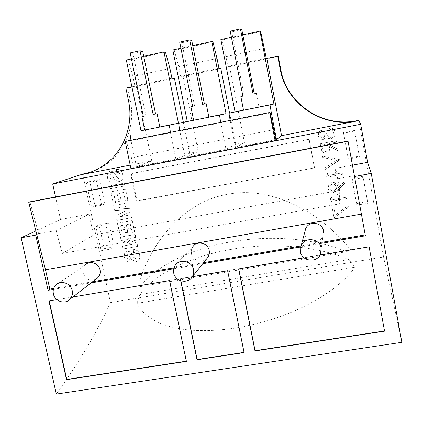 <?xml version="1.0" encoding="UTF-8"?>
<svg xmlns="http://www.w3.org/2000/svg" width="423" height="423" viewBox="0 0 423 423"><rect width="100%" height="100%" fill="white"/><g stroke="black" fill="none" stroke-linecap="round" stroke-linejoin="round"><path stroke-width="0.32" stroke-dasharray="2.12 1.59" d="M230.688 249.448C188.933 256.587 154.485 274.553 139.722 294.598L137.004 303.323C145.211 320.497 174.525 337.136 235.378 328.063C297.015 317.863 339.473 289.39 355.04 267.135L348.674 259.563C318.36 246.265 272.264 242.056 230.688 249.448M138.141 285.747L140.362 286.63C155.273 266.739 189.234 249.025 230.239 241.951C271.08 234.633 316.341 238.688 346.479 251.738L350.561 249.729C317.266 208.153 267.087 185.935 227.405 194.369C187.209 200.851 151.577 238.366 138.141 285.747L350.561 249.729M95.889 279.196C89.724 281.311 85.435 279.191 83.03 272.84C82.448 269.795 83.172 267.172 85.203 264.972L55.757 285.155M207.143 258.231C202.617 263.703 192.576 260.748 191.429 253.631C190.937 250.987 191.476 248.602 193.031 246.466L175.471 264.983M323.563 230.947L322.908 236.404C319.656 244.557 306.167 242.865 304.957 234.189L304.803 232.016M159.836 127.043L144.682 130.099M141.922 116.79L145.956 116.061L132.991 53.388L130.189 52.928M142.688 51.283L132.991 53.388M155.585 113.972L157.102 113.739M208.899 117.171L193.623 120.248M190.916 106.797L194.601 106.136L181.869 42.76L179.696 42.147M191.762 40.608L181.869 42.76M204.415 103.995L202.585 104.338M206.213 103.714L204.441 104.127M259.003 107.088L243.526 110.202M240.877 96.608L244.214 96.01L231.735 31.915L230.223 31.149M241.829 29.716L231.735 31.915M254.234 93.816L253.06 94.038M256.37 93.467L254.26 93.959M358.778 120.333L383.587 256.978L110.451 302.604C97.824 330.643 79.788 361.136 56.333 394.077M82.691 174.086L110.451 302.604M174.44 78.281L127.72 88.121L130.316 100.574C135.476 124.383 125.943 150.001 107.373 163.532C102.112 167.429 96.386 170.342 90.199 172.277M183.355 122.284L189.636 153.263L198.176 151.603L183.032 76.473L180.605 76.293L178.659 66.665L174.297 50.311L172.822 49.983M220.822 68.515L183.032 76.473M229.583 113.031L235.738 144.291L244.441 142.593L229.578 66.67L227.838 66.342L225.93 56.608L221.932 40.011L220.864 39.582M278.286 56.412L229.578 66.67M332.346 199.677L331.891 197.266L330.432 198.482L330.971 201.374L346.95 198.503L346.691 197.092L332.335 199.756L331.891 197.266M327.836 175.503L327.381 173.081L325.916 174.308L326.461 177.221L342.471 174.265L342.212 172.843L327.825 175.566L327.381 173.081M336.539 142.133L336.274 140.7L320.216 143.778L321.697 150.503C322.659 152.428 324.208 153.232 326.355 152.925L329.327 150.874L329.66 146.474L338.157 150.9L337.829 149.139L329.332 144.708L329.115 143.55L336.534 142.17L336.274 140.7M136.412 261.446L138.823 260.108L139.474 259.114L139.902 257.158L139.659 254.725C138.924 251.188 136.798 249.448 133.282 249.507L133.7 252.409C135.609 252.42 136.782 253.361 137.226 255.238L136.745 258.078L135.836 258.575L134.017 257.448L130.702 251.992L127.492 251.13L125.462 252.219L124.833 253.118L124.383 254.905L124.579 257.147C125.145 260.378 126.979 261.985 130.078 261.959L129.655 259.066C128.169 259.04 127.291 258.268 127.022 256.756L127.323 254.329L127.905 254.027L128.867 254.318C130.199 258.511 132.711 260.891 136.412 261.446L138.681 260.224L139.336 259.23L139.738 257.681L139.659 254.725M132.198 232.386L134.651 231.941L132.251 220.573L117.557 223.27L119.926 234.4L122.369 233.961L120.613 225.702L123.812 225.121L125.441 232.809L127.889 232.364L126.26 224.671L130.406 223.915L132.055 232.481L134.651 231.941M125.546 200.93L128.005 200.465L125.589 189.018L110.852 191.815L113.242 203.035L115.691 202.575L113.919 194.257L117.129 193.649L118.773 201.396L121.227 200.936L119.582 193.184L123.743 192.396L125.393 201.004L128.005 200.465M119.476 181.483L121.364 180.6C122.95 178.945 123.405 176.936 122.733 174.567C121.983 170.961 119.836 169.211 116.293 169.322L116.727 172.283C118.646 172.261 119.831 173.208 120.285 175.122L119.603 178.226L118.889 178.559L117.055 177.427L113.708 171.897L110.472 171.061L108.912 171.77C107.416 173.25 106.961 175.08 107.558 177.258C108.135 180.552 109.985 182.165 113.105 182.096L112.671 179.146C111.175 179.141 110.287 178.363 110.017 176.819L110.429 174.223L111.868 174.302C113.216 178.575 115.754 180.965 119.476 181.483L121.211 180.663C122.797 179.008 123.257 176.994 122.58 174.625L122.733 174.567M314.516 167.667L309.165 139.215L131.273 173.52L137.02 200.867L314.432 167.899L136.444 201.179L130.681 173.758L309.07 139.357L314.432 167.899M359.217 156.018L354.553 130.458L343.534 132.584L348.219 158.08L359.217 156.018L359.439 156.97L348.288 159.059L343.539 133.208L354.717 131.056L359.439 156.97M104.878 203.749L99.706 179.611L89.766 181.525L94.953 205.61L104.878 203.749L101.694 205.292L91.643 207.175L86.382 182.773L96.449 180.833L101.694 205.292M114.104 246.847L108.991 222.958L99.077 224.777L104.211 248.608L114.104 246.847L111.064 248.951L101.044 250.733L95.836 226.591L105.872 224.75L111.064 248.951M367.529 201.628L362.923 176.349L351.947 178.363L356.578 203.585L367.529 201.628L367.873 203.214L356.763 205.192L352.068 179.627L363.198 177.586L367.873 203.214M110.192 188.716L124.928 185.903L124.314 182.985L109.573 185.803L110.033 188.785L124.928 185.903M117.541 207.952L129.11 205.7L128.497 202.791L113.782 205.546L114.823 210.443L125.382 211.114L115.902 215.497L116.938 220.383L131.643 217.681L131.03 214.784L119.423 216.825L130.411 211.86L129.729 208.629L117.383 208.037L129.11 205.7M126.281 239.032L135.788 237.324L135.18 234.442L120.497 237.086L121.137 240.084L132.045 244.362L122.416 246.08L123.024 248.946L137.692 246.339L137.041 243.246L126.133 239.132L135.788 237.324M323.013 137.967C321.274 137.935 320.237 137.031 319.899 135.249L320.274 132.87L321.75 131.442L321.48 130.014L318.889 132.113L318.255 135.55C318.9 138.215 320.576 139.495 323.283 139.389L325.927 137.528L326.239 136.899L327.931 138.358L330.966 138.76L334.577 136.121L335.138 132.246C334.413 129.295 332.504 127.825 329.406 127.841L329.67 129.274L332.124 130.088L333.493 132.589L333.102 135.587L330.839 137.306C328.29 137.179 326.852 135.767 326.524 133.06L324.88 133.377L324.473 136.909L322.998 137.998C321.258 137.972 320.222 137.063 319.883 135.286L319.899 135.249M339.812 159.857L322.495 155.971L322.775 157.493L336.385 160.391L324.742 168.026L325.028 169.544L339.775 159.651M333.927 192.322L338.284 189.663L344.602 183.497L343.592 182.514L337.892 188.082L337.707 186.406C336.935 183.534 335.058 182.213 332.071 182.45L330.247 183.154L328.867 184.523L328.116 188.351C328.93 191.259 330.871 192.581 333.927 192.322L338.278 189.731L344.602 183.497M335.228 215.143L333.879 207.905L332.245 208.195L334.038 217.797L348.885 206.678L347.976 205.583L335.222 215.233L333.879 207.905M383.587 256.978L401.85 342.318M137.004 303.323L355.04 267.135M218.95 68.214L180.605 76.293M266.284 58.242L227.838 66.342M217.036 58.496L178.659 66.665M264.401 48.418L225.93 56.608M212.97 41.946L174.297 50.311M260.711 31.625L221.932 40.011M192.772 45.663L180.922 48.227M242.823 34.834L231.418 37.298M208.883 117.102L193.607 120.174M258.987 107.019L243.5 110.133M220.743 122.823L179.801 130.998L185.147 157.303L226.004 149.377L220.658 122.295M179.717 130.469L179.801 130.998M230.149 120.396L235.479 147.537L275.896 139.696M270.165 112.962L230.234 120.93M171.886 78.133L134.879 85.932L136.211 85.943L131.902 86.852M127.72 88.121L125.885 88.116M169.94 68.521L132.901 76.399L134.879 85.932M165.509 52.214L128.19 60.288L132.901 76.399M143.714 56.28L131.437 58.94M126.329 60.045L128.19 60.288M159.825 126.974L144.666 130.025M189.636 153.263L175.862 159.106L170.495 132.854L131.03 140.732L130.956 140.209M170.495 132.854L170.416 132.325M175.862 159.106L136.476 166.747L131.03 140.732M244.441 142.593L235.479 147.537M235.738 144.291L226.004 149.377M198.176 151.603L185.147 157.303M130.194 165.134L151.757 160.936L136.476 166.747M275.986 140.172L133.573 167.788L130.961 168.782M136.211 85.943L151.757 160.936M352.475 165.16L335.703 168.285L339.791 190.345L339.341 203.881L62.281 253.462L56.116 230.519L38.63 233.734L36.775 234.622M56.116 230.519L89.031 214.191L60.521 219.5L35.865 230.958M60.521 219.5L55.556 196.933M339.791 190.345L93.546 235.066L89.031 214.191M62.281 253.462L93.546 235.066M53.425 289.385L91.077 282.918M173.737 268.716L202.739 263.735M300.6 246.921L321.966 243.251M320.01 255.106L304.047 257.813M192.328 276.748L180.288 278.789L180.7 280.798M72.841 297.004L56.957 299.695M335.703 168.285L334.678 179.267L339.341 203.881M334.678 179.267L354.405 175.635M354.479 176.206L361.411 214.107M38.63 233.734L29.896 201.834M361.438 214.101L365.382 235.796M322.099 242.284L300.954 245.922M203.595 262.667L174.006 267.754M92.579 281.755L53.71 288.444M273.967 129.66L131.442 157.615L133.573 167.788M126.228 141.155L131.442 157.615M99.706 179.611L96.449 180.833M89.766 181.525L86.382 182.773M94.953 205.61L91.643 207.175M108.991 222.958L105.872 224.75M99.077 224.777L95.836 226.591M104.211 248.608L101.044 250.733M354.553 130.458L354.717 131.056M343.534 132.584L343.539 133.208M348.219 158.08L348.288 159.059M362.923 176.349L363.198 177.586M351.947 178.363L352.068 179.627M356.578 203.585L356.763 205.192M131.273 173.52L130.681 173.758M137.02 200.867L136.444 201.179M186.501 361.152L169.702 280.438L49.248 301.002M244.161 352.354L227.743 270.598L180.431 278.62L180.896 280.861M384.518 330.945L369.083 246.641L238.635 268.901M155.611 114.094L153.126 114.437M143.349 116.431L145.956 116.061M192.613 106.374L194.601 106.136M242.881 96.116L244.214 96.01M140.362 286.63L346.479 251.738M348.674 259.563L139.722 294.598M122.58 174.625C121.829 171.019 119.683 169.269 116.14 169.38L116.293 169.322M116.14 169.38L116.727 172.283M116.568 172.341C118.493 172.32 119.677 173.266 120.132 175.18L120.285 175.122M120.132 175.18L119.45 178.289L118.889 178.559M118.736 178.622L117.055 177.427M116.901 177.491L113.708 171.897M113.549 171.955L110.472 171.061M110.308 171.119L108.748 171.828C107.252 173.308 106.797 175.143 107.394 177.322L107.558 177.258M107.394 177.322C107.976 180.616 109.827 182.234 112.946 182.165L113.105 182.096M112.946 182.165L112.671 179.146M112.513 179.209C111.011 179.204 110.128 178.427 109.853 176.883L110.017 176.819M109.853 176.883L110.102 174.673M109.943 174.731L110.895 174.022M110.736 174.08L111.868 174.302M111.709 174.361C113.057 178.638 115.595 181.033 119.323 181.546M124.78 185.972L124.314 182.985M124.161 183.053L109.573 185.803M109.414 185.871L110.033 188.785M127.857 200.544L125.589 189.018M125.435 189.086L110.852 191.815M110.694 191.883L113.242 203.035M113.084 203.114L115.691 202.575M115.537 202.654L113.919 194.257M113.766 194.326L117.129 193.649M116.97 193.723L118.773 201.396M118.62 201.47L121.227 200.936M121.073 201.01L119.582 193.184M119.429 193.258L123.743 192.396M123.59 192.47L125.393 201.004M128.962 205.779L128.497 202.791M128.349 202.871L113.782 205.546M113.623 205.626L114.823 210.443M114.665 210.522L125.382 211.114M125.234 211.199L115.902 215.497M115.743 215.587L116.938 220.383M116.785 220.473L131.643 217.681M131.495 217.771L131.03 214.784M130.881 214.873L119.423 216.825M119.27 216.914L130.411 211.86M130.263 211.944L129.729 208.629M129.581 208.708L117.383 208.037M134.509 232.037L132.251 220.573M132.108 220.669L117.557 223.27M117.398 223.36L119.926 234.4M119.772 234.501L122.369 233.961M122.215 234.062L120.613 225.702M120.46 225.797L123.812 225.121M123.659 225.216L125.441 232.809M125.293 232.909L127.889 232.364M127.741 232.465L126.26 224.671M126.107 224.766L130.406 223.915M130.263 224.01L132.055 232.481M135.646 237.425L135.18 234.442M135.037 234.543L120.497 237.086M120.349 237.187L121.137 240.084M120.989 240.19L132.045 244.362M131.902 244.473L122.416 246.08M122.263 246.186L123.024 248.946M122.876 249.057L137.692 246.339M137.554 246.45L137.041 243.246M136.899 243.352L126.133 239.132M139.521 254.842C138.781 251.304 136.655 249.559 133.139 249.618L133.282 249.507M133.139 249.618L133.7 252.409M133.557 252.526C135.466 252.531 136.645 253.472 137.089 255.349L137.226 255.238M137.089 255.349L136.608 258.194L135.836 258.575M135.693 258.696L134.017 257.448M133.874 257.565L130.702 251.992M130.559 252.103L127.492 251.13M127.344 251.241L125.314 252.33L124.685 253.229L124.219 255.397L124.579 257.147M124.431 257.263C124.997 260.499 126.831 262.101 129.93 262.075L130.078 261.959M129.93 262.075L129.655 259.066M129.512 259.183C128.021 259.156 127.143 258.384 126.874 256.872L127.022 256.756M126.874 256.872L127.117 254.657M126.969 254.768L127.905 254.027M127.757 254.144L128.867 254.318M128.724 254.429C130.051 258.627 132.568 261.007 136.269 261.562M319.883 135.286L320.259 132.901L321.75 131.442M321.734 131.474L321.48 130.014M321.464 130.046L318.868 132.145L318.255 135.55M318.239 135.582C318.884 138.252 320.56 139.532 323.272 139.426L323.283 139.389M323.272 139.426L325.916 137.565L326.239 136.899M326.228 136.93L327.931 138.358M327.92 138.395L330.966 138.76M330.955 138.797L334.567 136.158L335.138 132.246M335.132 132.277C334.408 129.322 332.494 127.852 329.395 127.868L329.406 127.841M329.395 127.868L329.67 129.274M329.66 129.301L332.124 130.088M332.118 130.12L333.493 132.589M333.483 132.621L333.091 135.624L330.839 137.306M330.828 137.338C328.28 137.216 326.842 135.799 326.514 133.092L326.524 133.06M326.514 133.092L324.88 133.377M324.864 133.409L324.457 136.946L322.998 137.998M336.269 140.737L320.216 143.778M320.2 143.82L321.697 150.503M321.681 150.546C322.643 152.47 324.198 153.279 326.345 152.973L326.355 152.925M326.345 152.973L329.316 150.916L329.66 146.474M329.649 146.517L338.157 150.9M338.151 150.948L337.829 149.139M337.829 149.182L329.332 144.708M329.321 144.751L329.115 143.55M329.105 143.593L336.534 142.17M326.075 151.55C323.928 151.439 322.791 150.223 322.664 147.907L322.109 144.93L327.455 143.905L328.021 146.813L327.894 150.244L326.091 151.503C323.944 151.392 322.807 150.181 322.68 147.865L322.125 144.888L327.471 143.868L328.031 146.77L327.904 150.197L326.091 151.503M339.769 159.704L322.495 155.971M322.479 156.018L322.775 157.493M322.765 157.541L336.385 160.391M336.38 160.444L324.742 168.026M324.732 168.084L325.028 169.544M325.012 169.602L339.806 159.905M327.37 173.139L325.916 174.308M325.906 174.371L326.461 177.221M326.45 177.285L342.471 174.265M342.471 174.324L342.212 172.843M342.212 172.907L327.825 175.566M344.608 183.566L343.592 182.514M343.592 182.583L337.892 188.082M337.887 188.15L337.707 186.406M337.702 186.474C336.93 183.603 335.053 182.281 332.066 182.519L332.071 182.45M332.066 182.519L330.236 183.222L328.856 184.592L328.116 188.351M328.105 188.42C328.92 191.333 330.86 192.661 333.921 192.396M329.729 188.05L329.993 185.76L332.245 183.947C334.355 183.915 335.64 184.946 336.111 187.035L335.92 189.16L333.562 191.006C331.489 191.069 330.21 190.086 329.729 188.05L330.003 185.686L332.256 183.878C334.36 183.846 335.645 184.872 336.116 186.966L335.925 189.086L333.567 190.932C331.5 190.995 330.22 190.012 329.739 187.976M331.886 197.345L330.432 198.482M330.421 198.556L330.971 201.374M330.96 201.454L346.95 198.503M346.955 198.583L346.691 197.092M346.691 197.171L332.335 199.756M333.869 207.989L332.245 208.195M332.235 208.28L334.038 217.797M334.033 217.893L348.885 206.678M348.89 206.762L347.976 205.583M347.981 205.668L335.222 215.233M130.316 100.574L128.507 100.679M256.343 93.478L258.971 107.093M105.401 164.161L107.373 163.532M320.47 254.218L322.908 236.404"/><path stroke-width="0.63" d="M85.203 264.972C89.597 260.082 98.85 263.127 100.029 269.879C100.589 272.824 99.918 275.384 98.02 277.551L95.889 279.196M72.222 290.664C70.879 283.161 60.605 279.74 55.757 285.155C53.525 287.587 52.738 290.495 53.393 293.879C54.763 301.472 65.258 304.83 70.033 299.172C72.127 296.772 72.856 293.937 72.222 290.664M193.031 246.466C197.245 240.37 208.037 243.066 209.205 250.532C209.671 253.054 209.195 255.355 207.783 257.433L207.143 258.231M193.496 269.578C192.169 261.25 180.14 258.21 175.471 264.983C173.742 267.357 173.15 270.011 173.705 272.957C175.064 281.406 187.394 284.335 191.931 277.25C193.501 274.945 194.025 272.386 193.496 269.578M304.803 232.016L305.781 228.357C309.276 220.542 322.384 222.424 323.563 230.947M321.205 248.127C319.878 238.598 305.2 236.452 301.298 245.176L300.293 248.349L300.378 251.685C301.742 261.377 316.832 263.312 320.47 254.218L321.205 248.127M140.013 50.786L130.189 52.928L143.349 116.431L141.917 116.769L144.682 130.099L159.836 127.043L157.102 113.739L153.126 114.437L140.013 50.786L142.688 51.283L155.585 113.972M193.623 120.248L208.899 117.171L206.213 103.714L202.585 104.338L189.721 39.968L191.762 40.608L204.415 103.995M259.003 107.088L243.526 110.202M240.861 96.613L243.526 110.207M256.364 93.446L253.06 94.038L240.449 28.923L241.829 29.716L254.234 93.816M90.199 172.277L82.691 174.086L52.711 183.979L360.687 124.277L358.778 120.333L357.149 120.65C322.49 128.053 286.588 103.767 280.735 69.303L278.286 56.412L277.715 56.132L266.786 58.437L281.554 135.677L357.271 120.941C322.305 128.402 286.091 103.899 280.185 69.139L277.715 56.132M170.416 132.325L169.343 125.166L178.453 123.225L163.955 51.902L165.509 52.214L169.94 68.521L171.886 78.133L174.44 78.281L183.355 122.284M220.658 122.295L219.505 115.072L226.051 113.644L211.823 41.539L212.97 41.946L217.036 58.496L218.95 68.214L220.822 68.515L229.583 113.031M321.966 243.251L365.382 235.796L354.516 176.518L371.246 173.441L401.85 342.318L56.333 394.077L21.15 237.795L35.754 235.109L36.775 234.622L45.499 269.763L49.819 289.11L48.074 290.305L53.425 289.385M240.872 96.581L242.881 96.116L230.223 31.149L240.449 28.923M190.916 106.797L192.613 106.374L179.696 42.147L189.721 39.968M281.554 135.677L276.489 139.579L271.339 112.724L270.017 104.904L273.924 104.01L259.976 31.117L260.711 31.625L266.284 58.242L266.786 58.437M211.823 41.539L192.772 45.663M180.922 48.227L172.822 49.983L187.267 121.454L178.633 123.294L179.717 130.469M259.976 31.117L242.823 34.834M231.418 37.298L220.864 39.582L235.035 111.836L228.986 113.163L230.149 120.396M226.051 113.644L208.883 117.102M193.607 120.174L187.267 121.454M273.924 104.01L258.987 107.019M243.5 110.133L235.035 111.836M219.505 115.072L178.633 123.294M270.017 104.904L228.986 113.163M271.339 112.724L270.165 112.962M276.489 139.579L275.896 139.696M131.902 86.852L125.885 88.116L128.507 100.679C133.716 124.69 124.113 150.525 105.401 164.161C98.326 169.38 90.522 172.833 81.993 174.519L130.194 165.134M163.955 51.902L143.714 56.28M131.437 58.94L126.329 60.045L141.028 130.76L144.666 130.025M178.453 123.225L159.825 126.974M169.343 125.166L141.028 130.76M130.956 140.209L129.94 133.092M275.986 140.172L275.124 140.838L269.689 112.544L125.208 141.404L270.043 112.428L275.986 140.172M125.208 141.404L130.961 168.782L275.124 140.838M35.865 230.958L21.15 237.795M371.246 173.441L367.592 162.347L352.475 165.16M367.592 162.347L360.687 124.277M55.556 196.933L52.711 183.979M91.077 282.918L173.737 268.716M202.739 263.735L300.6 246.921M48.074 290.305L35.754 235.109M304.047 257.813L238.635 268.901L255 350.926L384.56 331.167L369.11 246.783L320.01 255.106M180.7 280.798L197.033 359.762L244.076 352.592L227.637 270.762L192.328 276.748M56.957 299.695L48.962 301.049L66.533 379.664L186.363 361.39L169.549 280.613L72.841 297.004M354.479 176.206L348.06 141.271L354.516 176.518M348.044 141.06L29.896 201.834L28.738 202.257L36.775 234.622M361.411 214.107L45.499 269.763M28.738 202.257L348.06 141.271M365.213 234.871L322.099 242.284M300.954 245.922L203.595 262.667M174.006 267.754L92.579 281.755M53.71 288.444L49.819 289.11M269.689 112.544L270.043 112.428M49.248 301.002L66.765 379.415L186.321 361.179M180.896 280.861L197.166 359.524L244.034 352.375M238.757 268.88L255.074 350.688L384.518 330.945M84.151 173.805L81.993 174.519M357.149 120.65L357.271 120.941M280.735 69.303L280.185 69.139M301.298 245.176L305.781 228.357M190.91 106.776L193.623 120.254M191.931 277.25L207.783 257.433M70.033 299.172L98.02 277.551"/></g></svg>
